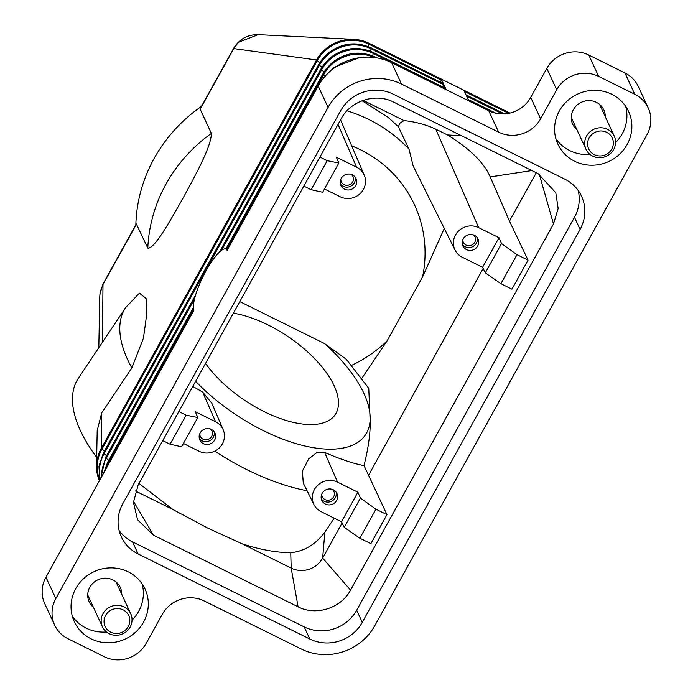 <?xml version="1.0" encoding="UTF-8"?>
<svg xmlns="http://www.w3.org/2000/svg" width="693" height="693" viewBox="0 0 693 693"><rect width="100%" height="100%" fill="white"/><g stroke="black" fill="none" stroke-linecap="round" stroke-linejoin="round"><path stroke-width="1.04" d="M468.832 100.909L463.912 90.272L441.32 79.08L443.468 83.714A2.599 0.624 116.3 0 1 443.407 84.624L442.818 86.911M443.251 83.61A2.599 0.624 116.3 0 1 443.381 83.619A2.599 0.624 116.3 0 1 443.468 83.714L446.24 89.726M445.4 88.245A2.599 0.624 116.3 0 1 445.521 88.254A2.599 0.624 116.3 0 1 445.608 88.349A2.599 0.624 116.3 0 1 445.547 89.258L445.521 89.362M328.075 107.432L55.821 598.587A31.159 29.704 -24.8 0 0 53.266 621.456A31.159 29.704 -24.8 0 0 54.652 625.086A31.159 29.704 -24.8 0 0 68.087 638.799L104.236 656.704A31.159 29.704 -24.8 0 0 127.755 658.35A31.159 29.704 -24.8 0 0 146.188 643.338L162.283 614.319A31.159 29.704 155.2 0 1 180.717 599.306A31.159 29.704 155.2 0 1 204.236 600.952L301.386 649.064A54.539 51.984 -24.8 0 0 342.541 651.948A54.539 51.984 -24.8 0 0 374.818 625.684L647.063 134.529A31.159 29.704 -24.8 0 0 649.627 111.66A31.159 29.704 -24.8 0 0 648.241 108.021L638.348 86.642A31.159 29.704 155.2 0 0 624.913 72.93L588.764 55.033A31.159 29.704 155.2 0 0 565.245 53.387A31.159 29.704 155.2 0 0 546.812 68.39L530.717 97.418A31.159 29.704 -24.8 0 1 512.283 112.431A31.159 29.704 -24.8 0 1 488.764 110.776L391.614 62.665A54.539 51.984 155.2 0 0 350.459 59.78A54.539 51.984 155.2 0 0 318.182 86.053L328.075 107.432A54.539 51.984 -24.8 0 1 360.343 81.168A54.539 51.984 -24.8 0 1 401.507 84.052L391.614 62.665M125.667 307.545A150.624 69.863 33.8 0 0 131.835 367.914L143.416 338.219L146.535 315.8L146.206 298.622L139.44 293.156L125.667 307.545L78.335 378.3A150.624 69.863 33.8 0 0 96.673 457.371M131.835 367.914L101.628 413.063L97.193 430.648L96.509 465.869A38.955 37.127 155.2 0 0 99.411 480.734M509.953 113.072L463.912 90.272M55.821 598.587L45.937 577.2L193.945 310.195A34.797 8.351 116.3 0 1 203.413 275.831A34.797 8.351 116.3 0 1 224.74 248.891A34.797 8.351 116.3 0 1 227.105 250.364L318.182 86.053M233.758 48.129A7.788 1.438 29 0 0 233.723 48.172A7.788 1.438 29 0 0 233.758 48.597L316.58 59.979A38.955 37.127 155.2 0 1 353.837 39.354A38.955 37.127 155.2 0 1 369.031 43.278L441.32 79.08A2.599 0.624 116.3 0 1 441.268 79.99L440.67 82.276M101.628 413.063L101.256 448.44A38.955 37.127 155.2 0 0 96.509 465.869M200.173 109.191L233.758 48.597L238.418 42.29L258.272 34.65C247.6 34.511 239.414 39.016 233.723 48.181L200.364 108.359L200.173 109.191L211.374 133.42C211.356 147.15 193.763 178.118 183.013 198.181C171.925 217.515 154.712 249.333 147.791 248.129L136.322 223.891L102.962 284.078A7.788 1.438 -151 0 0 102.997 284.494L102.382 342.351M135.845 224.749A150.624 143.572 -24.8 0 1 201.446 106.41M99.801 295.902L100.294 291.484L102.997 284.494L136.59 223.9M233.394 313.158A83.099 38.548 -146.2 0 1 268.139 325A83.099 38.548 -146.2 0 1 335.282 414.553A83.099 38.548 -146.2 0 1 264.284 411.694A83.099 38.548 -146.2 0 1 205.544 363.401M239.795 301.602L324.506 343.546L346.283 359.277L368.763 388.349L370.131 419.819C370.634 431.808 368.598 447.072 364.033 465.592L386.954 514.648L370.868 543.667L359.84 538.21L375.927 509.19L360.455 498.076L344.239 527.338L359.84 538.21M192.784 386.425L202.633 392.004L211.859 403.265L223.181 429.712A17.195 16.389 -24.8 0 1 218.745 448.44A17.195 16.389 -24.8 0 1 199.186 451.299L183.402 443.485M334.217 518.173L324.878 532.137C315.566 544.499 304.192 551.359 290.748 552.719C276.152 552.581 259.97 549.627 242.195 543.849L208.255 528.326L172.99 509.572L138.998 483.445M344.239 527.338L341.519 521.794L321.188 511.72A17.195 16.389 -24.8 0 1 313.964 504.565A17.195 16.389 -24.8 0 1 317.68 485.325A17.195 16.389 -24.8 0 1 337.578 482.155L357.909 492.221L341.519 521.794M536.252 172.748L509.459 221.084L528.031 260.144L511.936 289.163L500.909 283.706L517.004 254.686L501.533 243.572L485.317 272.834L500.909 283.706M483.186 268.486L368.381 475.589M342.108 522.99L322.652 558.09L324.878 532.137M350.545 590.098C341.086 608.211 315.956 616.233 298.094 606.799L153.508 535.187L137.56 519.75L133.437 502.416L138.184 484.918L341.138 118.789C350.597 100.676 375.727 92.654 393.581 102.088L538.175 173.692L555.786 192.749L558.151 208.472L553.499 223.969L350.545 590.098L322.652 558.09A23.371 22.28 -24.8 0 1 322.228 558.827A23.371 22.28 -24.8 0 1 291.181 568.113L290.748 552.719M553.499 223.969L539.31 174.281M485.317 272.834L482.597 267.29L462.257 257.216A17.195 16.389 -24.8 0 1 455.041 250.06A17.195 16.389 -24.8 0 1 458.749 230.821A17.195 16.389 -24.8 0 1 478.646 227.65L498.986 237.716L501.533 243.572M482.597 267.29L498.986 237.716M466.493 249.575A8.307 7.918 -24.8 0 1 464.882 236.746A8.307 7.918 -24.8 0 1 477.997 238.946A8.307 7.918 -24.8 0 1 466.493 249.575M477.191 237.586A8.307 7.918 -24.8 0 1 462.404 244.43M473.362 234.858A6.384 6.09 -24.8 0 1 466.094 245.071A6.384 6.09 -24.8 0 1 462.803 239.743M517.004 254.686L528.031 260.144M455.041 250.06L413.141 165.922L409.009 149.142L398.31 126.646L399.974 123.146L404.002 120.599C415.41 121.786 425.996 124.636 435.767 129.167L447.461 134.953C469.75 148.683 484.009 162.673 490.228 176.914L509.459 221.084M398.31 126.646L387.872 117.152L362.11 100.754M444.282 228.447L422.609 276.836L387.136 340.843L361.911 378.17M531.86 170.565L490.228 176.914M461.529 135.733L447.461 134.953M357.909 492.221L360.455 498.076M325.424 504.08A8.307 7.918 -24.8 0 1 323.804 491.25A8.307 7.918 -24.8 0 1 336.919 493.451A8.307 7.918 -24.8 0 1 325.424 504.08M321.327 498.934A8.307 7.918 155.2 0 0 336.114 492.091M321.725 494.248A6.384 6.09 155.2 0 0 332.345 498.458A6.384 6.09 155.2 0 0 332.285 489.362M313.964 504.565L303.257 483.056L302.443 470.937L308.757 458.801L317.273 452.234L324.636 452.425C340.843 459.39 353.976 463.782 364.033 465.592M386.954 514.648L375.927 509.19M327.226 160.698L311.14 189.717L322.652 192.273L338.868 163.011L327.226 160.698L319.915 157.068M338.868 163.011L336.322 157.155L356.652 167.23A17.195 16.389 -24.8 0 1 364.249 175.208A17.195 16.389 -24.8 0 1 359.814 193.936A17.195 16.389 -24.8 0 1 340.263 196.795L324.48 188.981M352.416 174.87A8.307 7.918 -24.8 0 1 354.028 187.699A8.307 7.918 -24.8 0 1 340.913 185.499A8.307 7.918 -24.8 0 1 352.416 174.87M340.41 184.009A8.307 7.918 155.2 0 0 355.188 177.165M340.8 179.322A6.384 6.09 155.2 0 0 351.42 183.532A6.384 6.09 155.2 0 0 351.368 174.437M422.609 276.836A125.121 119.265 155.2 0 0 360.577 149.801A125.121 119.265 155.2 0 0 351.689 145.842M303.829 186.096L311.14 189.717M197.8 417.524L186.157 415.202L170.071 444.222L181.583 446.777L197.8 417.524L195.244 411.659L215.575 421.734A17.195 16.389 -24.8 0 1 223.181 429.712M178.837 411.573L186.157 415.202M211.348 429.374A8.307 7.918 -24.8 0 1 212.959 442.203A8.307 7.918 -24.8 0 1 199.844 440.003A8.307 7.918 -24.8 0 1 211.348 429.374M214.12 431.67A8.307 7.918 -24.8 0 1 199.333 438.513M210.291 428.941A6.384 6.09 -24.8 0 1 203.023 439.154A6.384 6.09 -24.8 0 1 199.731 433.827M170.071 444.222L162.751 440.601M172.99 509.572L135.473 490.99M153.508 535.187L133.48 501.325M298.094 606.799L291.181 568.113L242.195 543.849M351.689 365.306A125.121 119.265 155.2 0 0 387.136 340.843M546.812 68.39L556.696 89.778A31.159 29.704 -24.8 0 1 575.138 74.766A31.159 29.704 -24.8 0 1 598.657 76.412L588.764 55.033M488.764 110.776L498.648 132.164A31.159 29.704 155.2 0 0 522.167 133.81A31.159 29.704 155.2 0 0 540.609 118.798L530.717 97.418M600.329 106.038A17.143 16.337 155.2 0 0 600.311 105.033M571.292 118.46A17.143 16.337 155.2 0 0 572.046 119.118M605.275 116.727A17.143 16.337 155.2 0 0 603.828 109.892A17.143 16.337 155.2 0 0 596.439 102.356A17.143 16.337 155.2 0 0 576.775 105.362A17.143 16.337 155.2 0 0 572.713 124.281A17.143 16.337 155.2 0 0 576.992 129.808M119.118 530.526A38.955 37.127 155.2 0 0 132.528 541.874L304.227 626.905A38.955 37.127 155.2 0 0 356.678 610.204L574.48 217.281A38.955 37.127 155.2 0 0 578.17 190.471M122.808 503.716L340.609 110.793A38.955 37.127 -24.8 0 1 393.061 94.092L564.752 179.132A38.955 37.127 -24.8 0 1 581.548 196.266A38.955 37.127 -24.8 0 1 580.084 229.4L362.283 622.323A38.955 37.127 -24.8 0 1 309.832 639.024L138.132 553.984A38.955 37.127 -24.8 0 1 121.336 536.85A38.955 37.127 -24.8 0 1 122.808 503.716M45.937 577.2A31.159 29.704 155.2 0 0 43.373 600.077A31.159 29.704 155.2 0 0 44.759 603.707L54.652 625.086M116.779 583.593A17.143 16.337 155.2 0 0 116.762 582.588M87.742 596.006A17.143 16.337 155.2 0 0 88.496 596.673M121.725 594.282A17.143 16.337 155.2 0 0 120.287 587.447A17.143 16.337 155.2 0 0 112.898 579.911A17.143 16.337 155.2 0 0 93.234 582.917A17.143 16.337 155.2 0 0 89.172 601.836A17.143 16.337 155.2 0 0 93.442 607.363M556.696 89.778L540.609 118.798M624.913 72.93L634.805 94.317L598.657 76.412M634.805 94.317A31.159 29.704 -24.8 0 1 648.241 108.021M555.838 138.583A38.955 37.127 155.2 0 0 569.707 150.58A38.955 37.127 155.2 0 0 590.02 154.426M615.592 142.602A38.955 37.127 155.2 0 0 625.658 106.289M611.78 94.291A38.955 37.127 -24.8 0 1 628.577 111.434A38.955 37.127 -24.8 0 1 619.343 154.435A38.955 37.127 -24.8 0 1 574.653 161.27A38.955 37.127 -24.8 0 1 557.865 144.135A38.955 37.127 -24.8 0 1 567.091 101.126A38.955 37.127 -24.8 0 1 611.78 94.291M72.289 616.129A38.955 37.127 155.2 0 0 86.166 628.127A38.955 37.127 155.2 0 0 106.471 631.973M132.042 620.148A38.955 37.127 155.2 0 0 142.108 583.844M128.231 571.846A38.955 37.127 -24.8 0 1 145.028 588.981A38.955 37.127 -24.8 0 1 135.793 631.99A38.955 37.127 -24.8 0 1 91.112 638.825A38.955 37.127 -24.8 0 1 74.316 621.682A38.955 37.127 -24.8 0 1 83.55 578.681A38.955 37.127 -24.8 0 1 128.231 571.846M498.648 132.164L401.507 84.052M124.021 606.903A15.584 14.856 -24.8 0 1 130.734 613.764A15.584 14.856 -24.8 0 1 127.044 630.959A15.584 14.856 -24.8 0 1 109.165 633.697A15.584 14.856 -24.8 0 1 102.451 626.844A15.584 14.856 -24.8 0 1 106.142 609.641A15.584 14.856 -24.8 0 1 124.021 606.903M110.733 632.172A12.985 12.379 -24.8 0 1 105.622 615.419A12.985 12.379 -24.8 0 1 123.111 609.849A12.985 12.379 -24.8 0 1 128.214 626.611A12.985 12.379 -24.8 0 1 110.733 632.172M592.714 156.142A15.584 14.856 -24.8 0 1 585.992 149.29A15.584 14.856 -24.8 0 1 589.691 132.086A15.584 14.856 -24.8 0 1 607.562 129.348A15.584 14.856 -24.8 0 1 614.284 136.209A15.584 14.856 -24.8 0 1 610.585 153.413A15.584 14.856 -24.8 0 1 592.714 156.142M606.652 132.294A12.985 12.379 -24.8 0 1 611.763 149.056A12.985 12.379 -24.8 0 1 594.282 154.626A12.985 12.379 -24.8 0 1 589.171 137.864A12.985 12.379 -24.8 0 1 606.652 132.294M103.508 452.867A2.599 0.476 29 0 0 103.387 452.927A2.599 0.476 29 0 0 103.396 453.066A2.599 0.476 29 0 0 104.08 453.742L319.404 65.289L321.959 67.23M99.757 480.11L98.952 466.259L103.387 452.927L318.711 64.475A2.599 0.476 29 0 0 318.719 64.614A2.599 0.476 29 0 0 319.404 65.289A38.401 36.608 -24.8 0 1 371.11 48.822L370.486 51.221M318.711 64.475L322.106 59.347L327.91 53.335C341.45 42.983 355.838 41.138 371.084 47.817A2.599 0.624 116.3 0 1 371.171 47.912A2.599 0.624 116.3 0 1 371.11 48.822L443.407 84.624M100.225 479.261A38.401 36.608 -24.8 0 1 104.08 453.742L106.592 455.647M491.077 111.807L468.763 100.754M502.624 113.955L466.623 96.128M508.636 113.357L464.483 91.493M225.961 248.787L322.99 73.735L326.394 68.607L332.198 62.604C345.738 52.252 360.126 50.407 375.372 57.077A2.599 0.624 116.3 0 1 375.459 57.172A2.599 0.624 116.3 0 1 375.485 57.675M227.165 248.692L323.692 74.558A38.401 36.608 -24.8 0 1 374.142 57.493M322.99 73.735A2.599 0.476 29 0 0 323.007 73.882A2.599 0.476 29 0 0 323.692 74.558L325.441 75.883M107.796 462.127A2.599 0.476 29 0 0 107.666 462.196A2.599 0.476 29 0 0 107.684 462.335A2.599 0.476 29 0 0 108.368 463.011L193.616 309.217M105.362 469.993A38.401 36.608 -24.8 0 1 108.368 463.011L108.974 463.478M219.421 252.087L320.85 69.109L324.255 63.973L330.05 57.969C343.589 47.618 357.986 45.773 373.232 52.451A2.599 0.624 116.3 0 1 373.31 52.547A2.599 0.624 116.3 0 1 373.258 53.456L445.547 89.258M221.552 250.312L321.543 69.924A38.401 36.608 -24.8 0 1 373.258 53.456L372.635 55.856M320.85 69.109A2.599 0.476 29 0 0 320.868 69.248A2.599 0.476 29 0 0 321.543 69.924L324.107 71.864M105.657 457.501A2.599 0.476 29 0 0 105.527 457.562A2.599 0.476 29 0 0 105.544 457.701A2.599 0.476 29 0 0 106.22 458.376L194.412 299.272M101.542 476.888A38.401 36.608 -24.8 0 1 106.22 458.376L108.732 460.282M369.031 43.278A2.599 0.624 116.3 0 1 368.971 44.187L441.268 79.99M99.74 480.032A38.401 36.608 -24.8 0 1 101.94 449.107A2.599 0.476 29 0 1 101.256 448.44L316.58 59.979A2.599 0.476 29 0 0 317.264 60.655A38.401 36.608 -24.8 0 1 368.971 44.187L368.347 46.596M104.444 451.013L101.94 449.107L317.264 60.655L319.82 62.595M195.625 381.289A119.456 55.405 33.8 0 0 263.435 430.665A119.456 55.405 33.8 0 0 370.131 419.819A119.456 55.405 33.8 0 0 324.506 343.546M214.743 451.169A150.624 69.863 33.8 0 0 247.366 469.871A150.624 69.863 33.8 0 0 307.086 490.739M478.646 227.65L435.767 129.167M337.578 482.155L324.636 452.425M404.002 120.599L363.158 100.364M356.652 167.23L338.011 124.419M409.009 149.142A150.624 143.572 155.2 0 0 368.841 119.473A150.624 143.572 155.2 0 0 347.02 110.785M215.575 421.734L202.633 392.004M211.374 133.42A150.624 143.572 155.2 0 0 147.791 248.129M138.132 553.984L132.528 541.874M309.832 639.024L304.227 626.905M362.283 622.323L356.678 610.204M580.084 229.4L574.48 217.281M468.165 99.471L496.11 113.306M466.025 94.837L504.504 113.895M224.74 248.891L228.075 248.614M330.396 71.032L334.338 67.238L359.104 57.762M375.372 57.077L377.079 57.926M103.647 473.094L107.666 462.196L193.382 307.562M373.232 52.451L445.521 88.254M100.849 478.144L105.527 457.562L195.504 295.235M371.084 47.817L443.381 83.619M353.837 39.354L258.272 34.65M99.809 295.712L98.804 347.704M364.249 175.208L340.558 119.828M102.936 284.13L99.887 294.17M130.734 613.764L116.008 581.929M102.451 626.844L87.725 595.01M585.992 149.29L571.275 117.455M614.284 136.209L599.558 104.374"/></g></svg>
